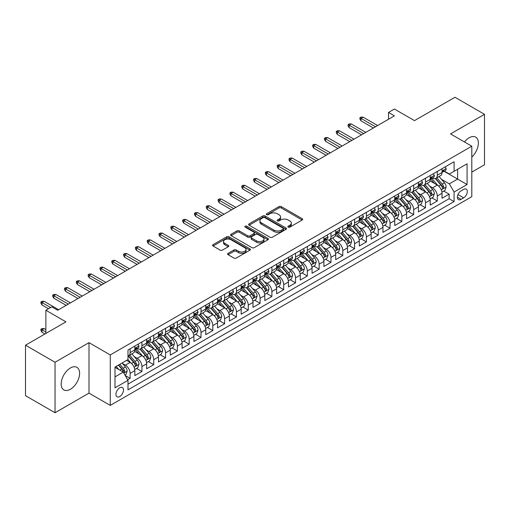 <?xml version="1.0" encoding="UTF-8"?>
<svg xmlns="http://www.w3.org/2000/svg" width="510" height="510" viewBox="0 0 510 510"><rect width="100%" height="100%" fill="white"/><g stroke="black" fill="none" stroke-linecap="round" stroke-linejoin="round"><path stroke-width="0.76" d="M288.233 227.122A1.147 0.663 0 0 0 289.858 227.122L302.175 220.008A1.638 0.95 0 0 0 302.659 219.338A1.638 0.95 0 0 0 302.175 218.669L281.303 206.614A1.638 0.95 0 0 0 278.983 206.614L266.66 213.728A1.147 0.663 0 0 0 266.328 214.2A1.147 0.663 0 0 0 266.66 214.665A1.147 0.663 0 0 0 268.285 214.665L269.879 213.747A5.247 3.028 0 0 1 277.3 213.747L279.04 214.748A5.247 3.028 0 0 1 280.577 216.897A5.247 3.028 0 0 1 279.04 219.039L277.446 219.957A1.147 0.663 0 0 0 277.108 220.428A1.147 0.663 0 0 0 277.446 220.894A1.147 0.663 0 0 0 279.072 220.894L280.666 219.976A5.247 3.028 0 0 1 288.086 219.976L289.827 220.977A5.247 3.028 0 0 1 291.363 223.119A5.247 3.028 0 0 1 289.827 225.261L288.233 226.185A1.147 0.663 0 0 0 287.895 226.65A1.147 0.663 0 0 0 288.233 227.122L288.233 226.185M70.393 389.277A13.03 7.522 120 0 0 78.91 377.789A13.03 7.522 120 0 0 76.914 367.347A13.03 7.522 120 0 0 70.393 367.99A13.03 7.522 120 0 0 61.882 379.478A13.03 7.522 120 0 0 63.877 389.92A13.03 7.522 120 0 0 70.393 389.277M471.801 157.074A13.03 7.522 120 0 0 475.658 137.133A13.03 7.522 120 0 0 469.143 137.776A13.03 7.522 120 0 0 464.457 141.965M119.722 396.538A5.349 3.085 120 0 0 123.216 391.827A5.349 3.085 120 0 0 122.394 387.543A5.349 3.085 120 0 0 119.722 387.81A5.349 3.085 120 0 0 116.229 392.522A5.349 3.085 120 0 0 117.051 396.805A5.349 3.085 120 0 0 119.722 396.538M228.072 253.349A1.638 0.95 0 0 0 227.594 254.018A1.638 0.95 0 0 0 228.072 254.688L233.931 258.073A1.638 0.95 0 0 0 236.251 258.073L249.932 250.168A1.638 0.95 0 0 0 250.416 249.498A1.638 0.95 0 0 0 249.932 248.829L229.06 236.78A1.638 0.95 0 0 0 226.74 236.78L213.052 244.679A1.638 0.95 0 0 0 212.574 245.348A1.638 0.95 0 0 0 213.052 246.018L220.129 250.104A1.638 0.95 0 0 0 222.449 250.104L228.308 246.719A1.638 0.95 0 0 0 228.786 246.049A1.638 0.95 0 0 0 228.308 245.38L224.795 243.359A4.386 2.531 0 0 1 223.514 241.568A4.386 2.531 0 0 1 226.223 239.228A4.386 2.531 0 0 1 231.004 239.776L244.743 247.707A4.386 2.531 0 0 1 246.03 249.498A4.386 2.531 0 0 1 243.321 251.838A4.386 2.531 0 0 1 238.54 251.29L236.251 249.97A1.638 0.95 0 0 0 233.931 249.97L228.072 253.349L228.072 254.688M471.801 172.125L484.5 164.794L484.5 114.316L454.965 97.263L414.496 120.621L394.415 109.025L388.505 112.436L394.415 115.846L57.694 310.252L51.79 306.841L45.881 310.252L45.881 333.444M55.035 362.259L55.035 412.737L89.001 393.127L89.001 342.65L55.035 362.259L25.5 345.206L65.962 321.848L45.881 310.252M89.001 342.65L110.268 354.928L471.801 146.204L471.801 196.681L110.268 405.405L110.268 354.928M484.5 114.316L450.534 133.926L471.801 146.204M269.994 237.246A1.638 0.95 0 0 0 272.315 237.246L286.002 229.347A1.638 0.95 0 0 0 286.48 228.678A1.638 0.95 0 0 0 286.002 228.008L265.123 215.959A1.638 0.95 0 0 0 262.809 215.959L249.122 223.858A1.638 0.95 0 0 0 248.644 224.527A1.638 0.95 0 0 0 249.122 225.197L269.994 237.246M245.578 227.371A1.147 0.663 0 0 1 246.744 227.53L246.744 226.166L267.967 238.419A1.638 0.95 0 0 1 268.445 239.088A1.638 0.95 0 0 1 267.967 239.757L254.28 247.656A1.638 0.95 0 0 1 251.965 247.656L231.087 235.607L231.087 234.268A1.638 0.95 0 0 0 230.609 234.938A1.638 0.95 0 0 0 231.087 235.607M231.087 234.268L236.946 230.89A1.638 0.95 0 0 1 239.266 230.89L247.732 235.773A1.638 0.95 0 0 0 250.047 235.773L253.935 233.529A1.638 0.95 0 0 0 254.413 232.86A1.638 0.95 0 0 0 253.935 232.19L245.119 227.103A1.147 0.663 0 0 1 244.787 226.638A1.147 0.663 0 0 1 245.495 226.026A1.147 0.663 0 0 1 246.744 226.166M55.035 412.737L25.5 395.683L25.5 345.206M127.666 379.74L130.12 378.324L125.218 375.494M122.425 363.451L125.39 365.16A6.681 3.857 60 0 1 130.12 373.345L134.844 370.617L134.844 375.596L141.933 371.503L136.559 368.398M134.238 356.63L137.209 358.339A6.681 3.857 60 0 1 141.933 366.524L146.657 363.796L146.657 368.775L153.746 364.682L148.372 361.584M146.058 349.809L149.022 351.517A6.681 3.857 60 0 1 153.746 359.703L158.476 356.974L158.476 361.953L165.565 357.861L160.185 354.762M157.87 342.988L160.835 344.696A6.681 3.857 60 0 1 165.565 352.882L170.289 350.153L170.289 355.132L177.378 351.039L172.004 347.941M169.683 336.166L172.654 337.875A6.681 3.857 60 0 1 177.378 346.06L182.102 343.332L182.102 348.311L189.191 344.218L183.817 341.12M181.503 329.345L184.467 331.054A6.681 3.857 60 0 1 189.191 339.239L193.921 336.511L193.921 341.49L201.01 337.397L195.63 334.299M193.315 322.524L196.28 324.233A6.681 3.857 60 0 1 201.01 332.418L205.734 329.689L205.734 334.668L212.823 330.576L207.449 327.477M205.128 315.703L208.093 317.411A6.681 3.857 60 0 1 212.823 325.597L217.547 322.868L217.547 327.847L224.636 323.754L219.262 320.656M216.941 308.881L219.912 310.59A6.681 3.857 60 0 1 224.636 318.775L229.36 316.047L229.36 321.026L236.449 316.933L231.075 313.835M228.76 302.06L231.725 303.769A6.681 3.857 60 0 1 236.449 311.954L241.179 309.226L241.179 314.205L248.268 310.112L242.887 307.014M240.573 295.239L243.538 296.947A6.681 3.857 60 0 1 248.268 305.133L252.992 302.404L252.992 307.39L260.081 303.297L254.707 300.192M252.386 288.418L255.357 290.126A6.681 3.857 60 0 1 260.081 298.312L264.805 295.583L264.805 300.568L271.894 296.476L266.52 293.371M264.205 281.596L267.17 283.305A6.681 3.857 60 0 1 271.894 291.49L276.624 288.762L276.624 293.747L283.707 289.654L278.332 286.55M276.018 274.775L278.983 276.484A6.681 3.857 60 0 1 283.707 284.669L288.437 281.941L288.437 286.926L295.526 282.833L290.152 279.729M287.831 267.954L290.796 269.662A6.681 3.857 60 0 1 295.526 277.848L300.25 275.119L300.25 280.105L307.339 276.012L301.965 272.907M299.644 261.133L302.615 262.841A6.681 3.857 60 0 1 307.339 271.027L312.063 268.298L312.063 273.284L319.152 269.191L313.777 266.086M311.463 254.311L314.428 256.026A6.681 3.857 60 0 1 319.152 264.205L323.882 261.483L323.882 266.462L330.971 262.369L325.59 259.265M323.276 247.49L326.241 249.205A6.681 3.857 60 0 1 330.971 257.391L335.695 254.662L335.695 259.641L342.784 255.548L337.41 252.444M335.089 240.669L338.06 242.384A6.681 3.857 60 0 1 342.784 250.569L347.508 247.841L347.508 252.82L354.597 248.727L349.222 245.622M346.908 233.848L349.873 235.563A6.681 3.857 60 0 1 354.597 243.748L359.32 241.02L359.32 245.998L366.409 241.906L361.035 238.801M358.721 227.026L361.686 228.741A6.681 3.857 60 0 1 366.409 236.927L371.14 234.198L371.14 239.177L378.229 235.084L372.848 231.98M370.534 220.205L373.498 221.92A6.681 3.857 60 0 1 378.229 230.106L382.953 227.377L382.953 232.356L390.042 228.263L384.667 225.159M382.347 213.384L385.318 215.099A6.681 3.857 60 0 1 390.042 223.284L394.765 220.556L394.765 225.535L401.854 221.442L396.48 218.337M394.166 206.563L397.131 208.278A6.681 3.857 60 0 1 401.854 216.463L406.585 213.735L406.585 218.713L413.674 214.621L408.293 211.516M405.979 199.741L408.943 201.456A6.681 3.857 60 0 1 413.674 209.642L418.398 206.913L418.398 211.892L425.487 207.799L420.112 204.695M417.792 192.92L420.763 194.635A6.681 3.857 60 0 1 425.487 202.821L430.21 200.092L430.21 205.071L437.299 200.978L437.299 195.999A6.681 3.857 -120 0 0 432.576 187.814L429.611 186.099M431.925 197.874L437.299 200.978M134.844 370.617A6.681 3.857 -120 0 0 130.12 362.431L126.576 360.385M146.657 363.796A6.681 3.857 -120 0 0 141.933 355.61L134.627 351.396M158.476 356.974A6.681 3.857 -120 0 0 153.746 348.789L146.44 344.575M170.289 350.153A6.681 3.857 -120 0 0 165.565 341.968L158.259 337.754M182.102 343.332A6.681 3.857 -120 0 0 177.378 335.147L170.072 330.933M193.921 336.511A6.681 3.857 -120 0 0 189.191 328.325L181.885 324.111M205.734 329.689A6.681 3.857 -120 0 0 201.01 321.504L193.698 317.29M217.547 322.868A6.681 3.857 -120 0 0 212.823 314.683L205.517 310.469M229.36 316.047A6.681 3.857 -120 0 0 224.636 307.861L217.33 303.648M241.179 309.226A6.681 3.857 -120 0 0 236.449 301.04L229.143 296.826M252.992 302.404A6.681 3.857 -120 0 0 248.268 294.219L240.962 290.005M264.805 295.583A6.681 3.857 -120 0 0 260.081 287.398L252.775 283.184M276.624 288.762A6.681 3.857 -120 0 0 271.894 280.577L264.588 276.363M288.437 281.941A6.681 3.857 -120 0 0 283.707 273.755L276.401 269.541M300.25 275.119A6.681 3.857 -120 0 0 295.526 266.934L288.22 262.72M312.063 268.298A6.681 3.857 -120 0 0 307.339 260.113L300.033 255.899M323.882 261.483A6.681 3.857 -120 0 0 319.152 253.298L311.846 249.078M335.695 254.662A6.681 3.857 -120 0 0 330.971 246.477L323.659 242.256M347.508 247.841A6.681 3.857 -120 0 0 342.784 239.655L335.478 235.435M359.32 241.02A6.681 3.857 -120 0 0 354.597 232.834L347.291 228.614M371.14 234.198A6.681 3.857 -120 0 0 366.409 226.013L359.104 221.793M382.953 227.377A6.681 3.857 -120 0 0 378.229 219.192L370.923 214.971M394.765 220.556A6.681 3.857 -120 0 0 390.042 212.37L382.736 208.15M406.585 213.735A6.681 3.857 -120 0 0 401.854 205.549L394.549 201.329M418.398 206.913A6.681 3.857 -120 0 0 413.674 198.728L406.362 194.508M430.21 200.092A6.681 3.857 -120 0 0 425.487 191.907L418.181 187.686M463.647 189.382L461.046 190.88A5.176 2.99 120 0 0 457.661 195.445A5.176 2.99 120 0 0 458.458 199.595A5.176 2.99 120 0 0 461.046 199.34L463.647 197.842A5.176 2.99 120 0 0 467.032 193.277A5.176 2.99 120 0 0 466.236 189.127A5.176 2.99 120 0 0 463.647 189.382M114.999 376.896L123.267 372.121L127.991 380.307L127.991 389.857L454.078 201.59L454.078 192.04L449.348 183.855L441.424 179.278M127.991 380.307L114.999 387.81L114.999 367.072L127.991 359.569L127.991 350.019L454.078 161.753L454.078 171.303L467.071 163.799L467.071 184.537L454.078 192.04M137.145 348.483L137.209 348.515A6.681 3.857 60 0 0 140.55 348.846L145.273 346.118A6.681 3.857 -120 0 0 146.657 343.058L146.657 339.239M148.958 341.662L149.022 341.694A6.681 3.857 60 0 0 152.362 342.025L157.093 339.297A6.681 3.857 -120 0 0 158.476 336.237L158.476 332.418M160.777 334.84L160.835 334.872A6.681 3.857 60 0 0 164.182 335.204L168.906 332.475A6.681 3.857 -120 0 0 170.289 329.415L170.289 325.597M172.59 328.019L172.654 328.058A6.681 3.857 60 0 0 175.995 328.383L180.719 325.654A6.681 3.857 -120 0 0 182.102 322.601L182.102 318.775M184.403 321.198L184.467 321.236A6.681 3.857 60 0 0 187.808 321.561L192.531 318.833A6.681 3.857 -120 0 0 193.921 315.779L193.921 311.954M196.216 314.377L196.28 314.415A6.681 3.857 60 0 0 199.62 314.74L204.351 312.012A6.681 3.857 -120 0 0 205.734 308.958L205.734 305.133M208.035 307.555L208.093 307.594A6.681 3.857 60 0 0 211.44 307.919L216.163 305.19A6.681 3.857 -120 0 0 217.547 302.137L217.547 298.312M219.848 300.734L219.912 300.772A6.681 3.857 60 0 0 223.252 301.098L227.976 298.375A6.681 3.857 -120 0 0 229.36 295.315L229.36 291.49M231.661 293.913L231.725 293.951A6.681 3.857 60 0 0 235.065 294.283L239.796 291.554A6.681 3.857 -120 0 0 241.179 288.494L241.179 284.669M243.48 287.092L243.538 287.13A6.681 3.857 60 0 0 246.885 287.462L251.608 284.733A6.681 3.857 -120 0 0 252.992 281.673L252.992 277.848M255.293 280.27L255.357 280.309A6.681 3.857 60 0 0 258.697 280.64L263.421 277.912A6.681 3.857 -120 0 0 264.805 274.852L264.805 271.027M267.106 273.449L267.17 273.487A6.681 3.857 60 0 0 270.51 273.819L275.234 271.09A6.681 3.857 -120 0 0 276.624 268.03L276.624 264.205M278.919 266.628L278.983 266.666A6.681 3.857 60 0 0 282.323 266.998L287.053 264.269A6.681 3.857 -120 0 0 288.437 261.209L288.437 257.384M290.738 259.807L290.796 259.845A6.681 3.857 60 0 0 294.142 260.176L298.866 257.448A6.681 3.857 -120 0 0 300.25 254.388L300.25 250.563M302.551 252.985L302.615 253.024A6.681 3.857 60 0 0 305.955 253.355L310.679 250.627A6.681 3.857 -120 0 0 312.063 247.567L312.063 243.742M314.364 246.164L314.428 246.202A6.681 3.857 60 0 0 317.768 246.534L322.498 243.805A6.681 3.857 -120 0 0 323.882 240.745L323.882 236.927M326.183 239.343L326.241 239.381A6.681 3.857 60 0 0 329.581 239.713L334.311 236.984A6.681 3.857 -120 0 0 335.695 233.924L335.695 230.106M337.996 232.522L338.06 232.56A6.681 3.857 60 0 0 341.4 232.891L346.124 230.163A6.681 3.857 -120 0 0 347.508 227.103L347.508 223.284M349.809 225.701L349.873 225.739A6.681 3.857 60 0 0 353.213 226.07L357.937 223.342A6.681 3.857 -120 0 0 359.32 220.282L359.32 216.463M361.622 218.879L361.686 218.917A6.681 3.857 60 0 0 365.026 219.249L369.756 216.52A6.681 3.857 -120 0 0 371.14 213.46L371.14 209.642M373.441 212.058L373.498 212.096A6.681 3.857 60 0 0 376.845 212.428L381.569 209.699A6.681 3.857 -120 0 0 382.953 206.639L382.953 202.821M385.254 205.237L385.318 205.275A6.681 3.857 60 0 0 388.658 205.606L393.382 202.878A6.681 3.857 -120 0 0 394.765 199.818L394.765 195.999M397.067 198.415L397.131 198.454A6.681 3.857 60 0 0 400.471 198.785L405.195 196.057A6.681 3.857 -120 0 0 406.585 192.997L406.585 189.178M408.886 191.594L408.943 191.632A6.681 3.857 60 0 0 412.284 191.964L417.014 189.235A6.681 3.857 -120 0 0 418.398 186.175L418.398 182.357M420.699 184.773L420.763 184.811A6.681 3.857 60 0 0 424.103 185.143L428.827 182.414A6.681 3.857 -120 0 0 430.21 179.354L430.21 175.536M127.991 384.126L449.112 198.728L449.112 194.157L442.023 198.25L442.023 193.271A6.681 3.857 -120 0 0 437.299 185.085L429.994 180.865M432.512 177.952L432.576 177.99A6.681 3.857 -120 0 0 435.916 178.322A6.681 3.857 -120 0 0 437.299 175.261L437.299 171.443M435.916 178.322L440.64 175.593A6.681 3.857 -120 0 0 442.023 172.533L442.023 168.714M130.12 348.789L130.12 352.608A6.681 3.857 60 0 1 128.737 355.668A6.681 3.857 60 0 1 127.991 355.942M128.737 355.668L133.461 352.939A6.681 3.857 -120 0 0 134.844 349.879L134.844 346.06M141.933 341.968L141.933 345.786A6.681 3.857 60 0 1 140.55 348.846M153.746 335.147L153.746 338.965A6.681 3.857 60 0 1 152.362 342.025M165.565 328.325L165.565 332.144A6.681 3.857 60 0 1 164.182 335.204M177.378 321.504L177.378 325.323A6.681 3.857 60 0 1 175.995 328.383M189.191 314.683L189.191 318.508A6.681 3.857 60 0 1 187.808 321.561M201.01 307.861L201.01 311.686A6.681 3.857 60 0 1 199.62 314.74M212.823 301.04L212.823 304.865A6.681 3.857 60 0 1 211.44 307.919M224.636 294.219L224.636 298.044A6.681 3.857 60 0 1 223.252 301.098M236.449 287.398L236.449 291.223A6.681 3.857 60 0 1 235.065 294.283M248.268 280.577L248.268 284.401A6.681 3.857 60 0 1 246.885 287.462M260.081 273.755L260.081 277.58A6.681 3.857 60 0 1 258.697 280.64M271.894 266.934L271.894 270.759A6.681 3.857 60 0 1 270.51 273.819M283.707 260.113L283.707 263.938A6.681 3.857 60 0 1 282.323 266.998M295.526 253.291L295.526 257.116A6.681 3.857 60 0 1 294.142 260.176M307.339 246.47L307.339 250.295A6.681 3.857 60 0 1 305.955 253.355M319.152 239.649L319.152 243.474A6.681 3.857 60 0 1 317.768 246.534M330.971 232.834L330.971 236.653A6.681 3.857 60 0 1 329.581 239.713M342.784 226.013L342.784 229.831A6.681 3.857 60 0 1 341.4 232.891M354.597 219.192L354.597 223.01A6.681 3.857 60 0 1 353.213 226.07M366.409 212.37L366.409 216.189A6.681 3.857 60 0 1 365.026 219.249M378.229 205.549L378.229 209.368A6.681 3.857 60 0 1 376.845 212.428M390.042 198.728L390.042 202.547A6.681 3.857 60 0 1 388.658 205.606M401.854 191.907L401.854 195.725A6.681 3.857 60 0 1 400.471 198.785M413.674 185.085L413.674 188.904A6.681 3.857 60 0 1 412.284 191.964M425.487 178.264L425.487 182.083A6.681 3.857 60 0 1 424.103 185.143M425.487 202.821L425.487 207.799M413.674 209.642L413.674 214.621M401.854 216.463L401.854 221.442M390.042 223.284L390.042 228.263M378.229 230.106L378.229 235.084M366.409 236.927L366.409 241.906M354.597 243.748L354.597 248.727M342.784 250.569L342.784 255.548M330.971 257.391L330.971 262.369M319.152 264.205L319.152 269.191M307.339 271.027L307.339 276.012M295.526 277.848L295.526 282.833M283.707 284.669L283.707 289.654M271.894 291.49L271.894 296.476M260.081 298.312L260.081 303.297M248.268 305.133L248.268 310.112M236.449 311.954L236.449 316.933M224.636 318.775L224.636 323.754M212.823 325.597L212.823 330.576M201.01 332.418L201.01 337.397M189.191 339.239L189.191 344.218M177.378 346.06L177.378 351.039M165.565 352.882L165.565 357.861M153.746 359.703L153.746 364.682M141.933 366.524L141.933 371.503M130.12 373.345L130.12 378.324M123.267 372.121L114.999 367.347M449.348 183.855L457.623 179.08L457.623 169.256L467.071 163.799M444.089 171.271L467.071 184.537M444.325 171.13L449.348 174.031L454.078 171.303M89.001 393.127L110.268 405.405M388.505 112.436L388.505 119.257M443.738 191.052L449.112 194.157M449.112 198.728L454.078 201.59M288.692 227.281L289.827 226.625A5.247 3.028 0 0 0 291.363 224.483L291.363 223.119M280.577 216.897L280.577 218.261A5.247 3.028 0 0 1 279.04 220.403L277.905 221.053M302.156 220.02L281.303 207.978A1.638 0.95 0 0 0 278.983 207.978L267.119 214.831M285.976 229.36L265.123 217.324A1.638 0.95 0 0 0 262.809 217.324L249.141 225.21L249.122 223.858M283.101 229.149A1.147 0.663 0 0 0 283.439 228.678A1.147 0.663 0 0 0 283.101 228.206L264.779 217.63A1.147 0.663 0 0 0 263.154 217.63L261.471 218.599A5.247 3.028 0 0 0 259.934 220.741A5.247 3.028 0 0 0 261.471 222.889L273.998 230.118A5.247 3.028 0 0 0 281.418 230.118L283.101 229.149L283.101 230.514A1.147 0.663 0 0 0 283.439 230.042L283.439 228.678M259.934 220.741L259.934 222.105A5.247 3.028 0 0 0 261.471 224.253L261.471 222.889M283.101 230.514L281.418 231.483A5.247 3.028 0 0 1 273.998 231.483L261.471 224.253M231.113 235.62L236.946 232.254L236.946 230.89M254.413 232.86L254.413 234.224A1.638 0.95 0 0 1 253.935 234.893L250.047 237.137A1.638 0.95 0 0 1 247.732 237.137L239.266 232.254A1.638 0.95 0 0 0 236.946 232.254M246.744 227.53L267.948 239.77M256.517 240.847A4.386 2.531 0 0 0 261.298 241.396A4.386 2.531 0 0 0 264.001 239.056A4.386 2.531 0 0 0 262.72 237.265L257.875 234.466A1.638 0.95 0 0 0 255.561 234.466L251.672 236.71A1.638 0.95 0 0 0 251.194 237.379A1.638 0.95 0 0 0 251.672 238.049L256.517 240.847L256.517 242.212A4.386 2.531 0 0 0 261.298 242.76A4.386 2.531 0 0 0 264.001 240.42L264.001 239.056M251.194 237.379L251.194 238.744A1.638 0.95 0 0 0 251.672 239.413L251.672 238.049M256.517 242.212L251.672 239.413M246.03 249.498L246.03 250.863A4.386 2.531 0 0 1 243.321 253.202A4.386 2.531 0 0 1 238.54 252.654L236.251 251.334A1.638 0.95 0 0 0 233.931 251.334L228.097 254.7M223.514 241.568L223.514 242.932A4.386 2.531 0 0 0 224.795 244.723L224.795 243.359M228.282 246.732L224.795 244.723M249.913 250.18L229.06 238.144A1.638 0.95 0 0 0 226.74 238.144L213.078 246.03M441.928 192.098L444.981 190.338L446.161 186.928A4.431 2.556 -120 0 0 444.439 182.765L439.04 176.517M437.956 185.512L431.785 178.373M434.443 183.434L430.867 179.29A10.608 6.126 -120 0 0 430.536 178.921M435.317 178.557L440.774 184.881A4.431 2.556 60 0 1 442.355 187.935C443.018 188.821 443.49 188.547 443.77 187.113A4.431 2.556 -120 0 0 442.189 184.065L436.796 177.811M435.636 178.455L441.501 185.251A2.257 1.3 60 0 1 442.068 186.131L443.77 187.113M442.355 187.935L442.674 188.458M445.16 166.904L446.161 168.644A4.431 2.556 60 0 1 445.243 170.601L442.999 171.902A4.431 2.556 -120 0 0 443.77 170.882L443.674 170.487M442.176 172.106L442.189 172.106A4.431 2.556 -120 0 0 442.999 171.902M443.196 170.55L443.77 170.882C443.49 170.212 443.018 170.487 442.355 171.698A4.431 2.556 60 0 1 442.023 172.329M375.507 126.76L360.978 118.371L360.978 120.825L359.913 119.123L359.913 117.759L360.978 118.371L363.107 117.147L377.636 125.536M360.978 120.825L373.384 127.991M359.913 117.759L361.093 117.077L363.107 117.147M430.115 198.919L433.162 197.16L434.348 193.749A4.431 2.556 -120 0 0 432.62 189.586L427.227 183.339M426.143 192.334L419.972 185.194M422.631 190.255L419.048 186.112A10.608 6.126 -120 0 0 418.723 185.742M423.498 185.379L428.961 191.703A4.431 2.556 60 0 1 430.536 194.756C431.205 195.642 431.677 195.368 431.957 193.934A4.431 2.556 -120 0 0 430.376 190.887L424.977 184.633M423.823 185.277L429.688 192.072A2.257 1.3 60 0 1 430.255 192.952L431.957 193.934M430.536 194.756L430.861 195.279M418.296 205.74L421.349 203.981L422.529 200.57A4.431 2.556 -120 0 0 420.807 196.407L415.408 190.16M414.33 199.155L408.159 192.015M410.818 197.077L407.235 192.933A10.608 6.126 -120 0 0 406.91 192.563M411.685 192.2L417.142 198.524A4.431 2.556 60 0 1 418.723 201.577C419.386 202.464 419.864 202.19 420.138 200.755A4.431 2.556 -120 0 0 418.563 197.708L413.164 191.454M412.003 192.098L417.875 198.894A2.257 1.3 60 0 1 418.442 199.773L420.138 200.755M418.723 201.577L419.048 202.1M406.483 212.562L409.536 210.802L410.716 207.385A4.431 2.556 -120 0 0 408.994 203.229L403.595 196.981M402.511 205.976L396.346 198.836M399.005 203.898L395.422 199.754A10.608 6.126 -120 0 0 395.091 199.384M399.872 199.021L405.329 205.345A4.431 2.556 60 0 1 406.91 208.399C407.573 209.285 408.045 209.011 408.325 207.576A4.431 2.556 -120 0 0 406.75 204.529L401.351 198.275M400.191 198.919L406.056 205.715A2.257 1.3 60 0 1 406.629 206.595L408.325 207.576M406.91 208.399L407.229 208.922M394.67 219.383L397.723 217.623L398.903 214.206A4.431 2.556 -120 0 0 397.175 210.05L391.782 203.802M390.698 212.797L384.527 205.657M387.186 210.719L383.609 206.576A10.608 6.126 -120 0 0 383.278 206.206M388.053 205.842L393.516 212.166A4.431 2.556 60 0 1 395.097 215.214C395.76 216.106 396.232 215.832 396.512 214.398A4.431 2.556 -120 0 0 394.931 211.35L389.538 205.096M388.378 205.74L394.243 212.536A2.257 1.3 60 0 1 394.81 213.416L396.512 214.398M395.097 215.214L395.416 215.743M433.341 173.725L434.348 175.465A4.431 2.556 60 0 1 433.43 177.423L431.186 178.723A4.431 2.556 -120 0 0 431.957 177.703L431.862 177.308M430.357 178.927L430.376 178.927A4.431 2.556 -120 0 0 431.186 178.723M431.383 177.372L431.957 177.703C431.677 177.034 431.205 177.308 430.536 178.519A4.431 2.556 60 0 1 430.21 179.15M363.694 133.582L349.165 125.192L349.165 127.647L348.1 125.944L348.1 124.58L349.165 125.192L351.288 123.968L365.823 132.358M349.165 127.647L361.571 134.812M348.1 124.58L349.28 123.898L351.288 123.968M421.528 180.546L422.529 182.287A4.431 2.556 60 0 1 421.617 184.244L419.373 185.544A4.431 2.556 -120 0 0 420.138 184.524L420.049 184.129M418.544 185.748L418.563 185.748A4.431 2.556 -120 0 0 419.373 185.544M419.571 184.193L420.138 184.524C419.864 183.855 419.392 184.129 418.723 185.34A4.431 2.556 60 0 1 418.398 185.971M351.881 140.403L337.346 132.013L337.346 134.468L336.288 132.766L336.288 131.401L337.346 132.013L339.475 130.789L354.004 139.179M337.346 134.468L349.752 141.633M336.288 131.401L337.467 130.719L339.475 130.789M409.715 187.368L410.716 189.108A4.431 2.556 60 0 1 409.798 191.065L407.554 192.359A4.431 2.556 -120 0 0 408.325 191.346L408.236 190.95M406.731 192.57L406.75 192.57A4.431 2.556 -120 0 0 407.554 192.359M407.758 191.014L408.325 191.346C408.051 190.676 407.573 190.95 406.91 192.162A4.431 2.556 60 0 1 406.585 192.793M340.068 147.224L325.533 138.835L325.533 141.289L324.468 139.587L324.468 138.223L325.533 138.835L327.662 137.611L342.191 146M325.533 141.289L337.939 148.455M324.468 138.223L325.654 137.541L327.662 137.611M397.896 194.189L398.903 195.929A4.431 2.556 60 0 1 397.985 197.886L395.741 199.18A4.431 2.556 -120 0 0 396.512 198.16L396.417 197.772M394.918 199.391L394.931 199.391A4.431 2.556 -120 0 0 395.741 199.18M395.938 197.835L396.512 198.16C396.232 197.498 395.76 197.772 395.097 198.983A4.431 2.556 60 0 1 394.765 199.614M328.249 154.045L313.72 145.656L313.72 148.11L312.655 146.408L312.655 145.044L313.72 145.656L315.843 144.432L330.378 152.821M313.72 148.11L326.126 155.276M312.655 145.044L313.835 144.362L315.843 144.432M382.851 226.204L385.904 224.445L387.09 221.028A4.431 2.556 -120 0 0 385.362 216.871L379.963 210.624M378.885 219.619L372.714 212.479M375.373 217.54L371.79 213.397A10.608 6.126 -120 0 0 371.465 213.027M376.24 212.664L381.703 218.988A4.431 2.556 60 0 1 383.278 222.035C383.947 222.927 384.419 222.653 384.699 221.219A4.431 2.556 -120 0 0 383.118 218.172L377.719 211.918M376.565 212.562L382.43 219.357A2.257 1.3 60 0 1 382.997 220.237L384.699 221.219M383.278 222.035L383.603 222.564M386.083 201.01L387.09 202.75A4.431 2.556 60 0 1 386.172 204.708L383.928 206.002A4.431 2.556 -120 0 0 384.699 204.982L384.604 204.593M383.099 206.212L383.118 206.212A4.431 2.556 -120 0 0 383.928 206.002M384.126 204.657L384.699 204.982C384.419 204.319 383.947 204.593 383.278 205.804A4.431 2.556 60 0 1 382.953 206.435M316.436 160.867L301.907 152.477L301.907 154.932L300.843 153.23L300.843 151.865L301.907 152.477L304.03 151.253L318.565 159.643M301.907 154.932L314.307 162.097M300.843 151.865L302.022 151.183L304.03 151.253M371.038 233.025L374.091 231.259L375.271 227.849A4.431 2.556 -120 0 0 373.55 223.692L368.15 217.445M367.066 226.44L360.901 219.3M363.56 224.362L359.977 220.218A10.608 6.126 -120 0 0 359.646 219.848M364.427 219.485L369.884 225.809A4.431 2.556 60 0 1 371.465 228.856C372.128 229.749 372.6 229.474 372.88 228.04A4.431 2.556 -120 0 0 371.305 224.993L365.906 218.739M364.746 219.383L370.617 226.179A2.257 1.3 60 0 1 371.184 227.058L372.88 228.04M371.465 228.856L371.79 229.385M374.27 207.831L375.271 209.572A4.431 2.556 60 0 1 374.359 211.529L372.109 212.823A4.431 2.556 -120 0 0 372.88 211.803L372.791 211.414M371.286 213.033L371.305 213.033A4.431 2.556 -120 0 0 372.109 212.823M372.313 211.478L372.88 211.803C372.606 211.14 372.134 211.414 371.465 212.625A4.431 2.556 60 0 1 371.14 213.256M304.623 167.688L290.088 159.298L290.088 161.753L289.023 160.051L289.023 158.686L290.088 159.298L292.217 158.075L306.746 166.464M290.088 161.753L302.494 168.918M289.023 158.686L290.209 158.004L292.217 158.075M359.225 239.847L362.278 238.081L363.458 234.67A4.431 2.556 -120 0 0 361.737 230.514L356.337 224.266M355.253 233.261L349.082 226.121M351.741 231.183L348.164 227.039A10.608 6.126 -120 0 0 347.833 226.669M352.614 226.306L358.071 232.63A4.431 2.556 60 0 1 359.652 235.677C360.315 236.57 360.787 236.296 361.067 234.861A4.431 2.556 -120 0 0 359.486 231.814L354.093 225.56M352.933 226.204L358.798 233A2.257 1.3 60 0 1 359.365 233.88L361.067 234.861M359.652 235.677L359.971 236.206M362.457 214.653L363.458 216.393A4.431 2.556 60 0 1 362.54 218.35L360.296 219.644A4.431 2.556 -120 0 0 361.067 218.624L360.972 218.235M359.473 219.855L359.486 219.855A4.431 2.556 -120 0 0 360.296 219.644M360.493 218.299L361.067 218.624C360.787 217.961 360.315 218.235 359.652 219.447A4.431 2.556 60 0 1 359.32 220.078M292.804 174.509L278.275 166.12L278.275 168.574L277.21 166.872L277.21 165.508L278.275 166.12L280.404 164.889L294.933 173.285M278.275 168.574L290.681 175.74M277.21 165.508L278.39 164.826L280.404 164.889M347.412 246.668L350.466 244.902L351.645 241.491A4.431 2.556 -120 0 0 349.917 237.335L344.524 231.087M343.44 240.083L337.269 232.942M339.928 238.004L336.345 233.86A10.608 6.126 -120 0 0 336.02 233.491M340.795 233.127L346.258 239.451A4.431 2.556 60 0 1 347.833 242.499C348.502 243.391 348.974 243.117 349.254 241.683A4.431 2.556 -120 0 0 347.673 238.635L342.274 232.381M341.12 233.025L346.985 239.821A2.257 1.3 60 0 1 347.552 240.701L349.254 241.683M347.833 242.499L348.158 243.028M350.638 221.474L351.645 223.214A4.431 2.556 60 0 1 350.727 225.171L348.483 226.465A4.431 2.556 -120 0 0 349.254 225.445L349.159 225.057M347.654 226.676L347.673 226.676A4.431 2.556 -120 0 0 348.483 226.465M348.681 225.12L349.254 225.445C348.974 224.782 348.502 225.057 347.833 226.268A4.431 2.556 60 0 1 347.508 226.899M280.991 181.33L266.462 172.941L266.462 175.395L265.398 173.693L265.398 172.329L266.462 172.941L268.585 171.711L283.12 180.106M266.462 175.395L278.868 182.561M265.398 172.329L266.577 171.647L268.585 171.711M335.593 253.489L338.646 251.723L339.826 248.313A4.431 2.556 -120 0 0 338.104 244.156L332.705 237.909M331.627 246.904L325.456 239.764M328.115 244.826L324.532 240.682A10.608 6.126 -120 0 0 324.207 240.312M328.982 239.949L334.445 246.273A4.431 2.556 60 0 1 336.02 249.32C336.689 250.212 337.161 249.938 337.442 248.504A4.431 2.556 -120 0 0 335.861 245.457L330.461 239.203M329.301 239.847L335.172 246.642A2.257 1.3 60 0 1 335.739 247.522L337.442 248.504M336.02 249.32L336.345 249.849M338.825 228.295L339.826 230.035A4.431 2.556 60 0 1 338.914 231.993L336.67 233.287A4.431 2.556 -120 0 0 337.442 232.267L337.346 231.878M335.841 233.497L335.861 233.497A4.431 2.556 -120 0 0 336.67 233.287M336.868 231.942L337.442 232.267C337.161 231.604 336.689 231.878 336.02 233.089A4.431 2.556 60 0 1 335.695 233.72M269.178 188.152L254.643 179.762L254.643 182.217L253.585 180.514L253.585 179.15L254.643 179.762L256.772 178.532L271.307 186.928M254.643 182.217L267.049 189.382M253.585 179.15L254.764 178.468L256.772 178.532M323.78 260.31L326.833 258.544L328.013 255.134A4.431 2.556 -120 0 0 326.292 250.977L320.892 244.73M319.808 253.725L313.644 246.585M316.302 251.647L312.719 247.503A10.608 6.126 -120 0 0 312.388 247.133M317.169 246.77L322.626 253.094A4.431 2.556 60 0 1 324.207 256.141C324.87 257.034 325.342 256.76 325.622 255.325A4.431 2.556 -120 0 0 324.048 252.278L318.648 246.024M317.488 246.668L323.353 253.464A2.257 1.3 60 0 1 323.926 254.343L325.622 255.325M324.207 256.141L324.526 256.67M327.012 235.116L328.013 236.857A4.431 2.556 60 0 1 327.095 238.814L324.851 240.108A4.431 2.556 -120 0 0 325.622 239.088L325.533 238.699M324.028 240.318L324.048 240.318A4.431 2.556 -120 0 0 324.851 240.108M325.055 238.763L325.622 239.088C325.348 238.425 324.87 238.699 324.207 239.91A4.431 2.556 60 0 1 323.882 240.541M257.365 194.973L242.83 186.583L242.83 189.038L241.766 187.336L241.766 185.971L242.83 186.583L244.959 185.353L259.488 193.749M242.83 189.038L255.236 196.203M241.766 185.971L242.951 185.289L244.959 185.353M311.967 267.132L315.021 265.366L316.2 261.955A4.431 2.556 -120 0 0 314.472 257.799L309.079 251.551M307.995 260.546L301.824 253.406M304.483 258.468L300.906 254.324A10.608 6.126 -120 0 0 300.575 253.954M305.35 253.591L310.813 259.915A4.431 2.556 60 0 1 312.394 262.962C313.057 263.855 313.529 263.581 313.809 262.146A4.431 2.556 -120 0 0 312.228 259.099L306.835 252.845M305.675 253.489L311.54 260.285A2.257 1.3 60 0 1 312.107 261.165L313.809 262.146M312.394 262.962L312.713 263.491M315.193 241.938L316.2 243.678A4.431 2.556 60 0 1 315.282 245.635L313.038 246.929A4.431 2.556 -120 0 0 313.809 245.909L313.714 245.52M312.216 247.14L312.228 247.14A4.431 2.556 -120 0 0 313.038 246.929M313.236 245.584L313.809 245.909C313.529 245.246 313.057 245.52 312.394 246.732A4.431 2.556 60 0 1 312.063 247.363M245.546 201.794L231.017 193.405L231.017 195.859L229.953 194.157L229.953 192.793L231.017 193.405L233.14 192.174L247.675 200.564M231.017 195.859L243.423 203.025M229.953 192.793L231.132 192.111L233.14 192.174M300.148 273.953L303.201 272.187L304.387 268.776A4.431 2.556 -120 0 0 302.659 264.62L297.26 258.372M296.183 267.367L290.012 260.227M292.67 265.289L289.087 261.145A10.608 6.126 -120 0 0 288.762 260.776M293.537 260.412L299 266.736A4.431 2.556 60 0 1 300.575 269.784C301.244 270.676 301.716 270.402 301.996 268.968A4.431 2.556 -120 0 0 300.416 265.92L295.016 259.666M293.862 260.31L299.727 267.106A2.257 1.3 60 0 1 300.294 267.986L301.996 268.968M300.575 269.784L300.9 270.313M303.38 248.759L304.387 250.499A4.431 2.556 60 0 1 303.469 252.456L301.225 253.75A4.431 2.556 -120 0 0 301.996 252.73L301.901 252.342M300.396 253.961L300.416 253.961A4.431 2.556 -120 0 0 301.225 253.75M301.423 252.405L301.996 252.73C301.716 252.067 301.244 252.342 300.575 253.553A4.431 2.556 60 0 1 300.25 254.184M233.733 208.615L219.204 200.226L219.204 202.68L218.14 200.978L218.14 199.614L219.204 200.226L221.327 198.996L235.862 207.385M219.204 202.68L231.604 209.846M218.14 199.614L219.319 198.932L221.327 198.996M291.567 255.58L292.568 257.32A4.431 2.556 60 0 1 291.656 259.278L289.406 260.572A4.431 2.556 -120 0 0 290.177 259.552L290.088 259.163M288.583 260.782L288.603 260.782A4.431 2.556 -120 0 0 289.406 260.572M289.61 259.227L290.177 259.552C289.903 258.889 289.431 259.163 288.762 260.374A4.431 2.556 60 0 1 288.437 261.005M221.92 215.437L207.385 207.047L207.385 209.502L206.32 207.799L206.32 206.435L207.385 207.047L209.514 205.817L224.043 214.206M207.385 209.502L219.791 216.667M206.32 206.435L207.506 205.753L209.514 205.817M279.754 262.401L280.755 264.142A4.431 2.556 60 0 1 279.837 266.099L277.593 267.393A4.431 2.556 -120 0 0 278.364 266.373L278.269 265.984M276.771 267.603L276.783 267.603A4.431 2.556 -120 0 0 277.593 267.393M277.791 266.048L278.364 266.373C278.084 265.71 277.612 265.978 276.949 267.195A4.431 2.556 60 0 1 276.624 267.827M210.107 222.258L195.572 213.868L195.572 216.323L194.508 214.621L194.508 213.256L195.572 213.868L197.701 212.638L212.23 221.028M195.572 216.323L207.978 223.488M194.508 213.256L195.693 212.574L197.701 212.638M288.335 280.774L291.388 279.008L292.568 275.598A4.431 2.556 -120 0 0 290.847 271.441L285.447 265.194M284.363 274.189L278.199 267.049M280.857 272.11L277.274 267.967A10.608 6.126 -120 0 0 276.943 267.597M281.724 267.234L287.181 273.558A4.431 2.556 60 0 1 288.762 276.605C289.425 277.497 289.903 277.223 290.177 275.789A4.431 2.556 -120 0 0 288.603 272.735L283.203 266.488M282.043 267.132L287.914 273.927A2.257 1.3 60 0 1 288.481 274.807L290.177 275.789M288.762 276.605L289.087 277.134M276.522 287.595L279.576 285.829L280.755 282.419A4.431 2.556 -120 0 0 279.034 278.262L273.634 272.015M272.55 281.01L266.379 273.87M269.038 278.932L265.461 274.788A10.608 6.126 -120 0 0 265.13 274.418M269.911 274.055L275.368 280.379A4.431 2.556 60 0 1 276.949 283.426C277.612 284.319 278.084 284.044 278.364 282.61A4.431 2.556 -120 0 0 276.783 279.556L271.39 273.309M270.23 273.953L276.095 280.749A2.257 1.3 60 0 1 276.662 281.628L278.364 282.61M276.949 283.426L277.268 283.955M264.709 294.417L267.763 292.651L268.942 289.24A4.431 2.556 -120 0 0 267.214 285.084L261.821 278.836M260.737 287.831L254.566 280.691M257.225 285.753L253.642 281.609A10.608 6.126 -120 0 0 253.317 281.24M258.092 280.876L263.555 287.2A4.431 2.556 60 0 1 265.13 290.247C265.799 291.14 266.271 290.866 266.551 289.431A4.431 2.556 -120 0 0 264.97 286.378L259.571 280.13M258.417 280.774L264.282 287.57A2.257 1.3 60 0 1 264.849 288.45L266.551 289.431M265.13 290.247L265.455 290.776M267.935 269.223L268.942 270.963A4.431 2.556 60 0 1 268.024 272.92L265.78 274.214A4.431 2.556 -120 0 0 266.551 273.194L266.456 272.805M264.951 274.425L264.97 274.425A4.431 2.556 -120 0 0 265.78 274.214M265.978 272.869L266.551 273.194C266.271 272.531 265.799 272.799 265.13 274.017A4.431 2.556 60 0 1 264.805 274.648M198.288 229.079L183.759 220.69L183.759 223.144L182.695 221.442L182.695 220.078L183.759 220.69L185.882 219.459L200.417 227.849M183.759 223.144L196.165 230.31M182.695 220.078L183.874 219.396L185.882 219.459M252.89 301.238L255.944 299.472L257.129 296.061A4.431 2.556 -120 0 0 255.402 291.905L250.002 285.657M248.925 294.652L242.754 287.512M245.412 292.574L241.829 288.43A10.608 6.126 -120 0 0 241.504 288.061M246.279 287.697L251.742 294.021A4.431 2.556 60 0 1 253.317 297.069C253.986 297.961 254.458 297.687 254.739 296.253A4.431 2.556 -120 0 0 253.158 293.199L247.758 286.952M246.598 287.595L252.469 294.391A2.257 1.3 60 0 1 253.036 295.271L254.739 296.253M253.317 297.069L253.642 297.598M256.122 276.044L257.129 277.784A4.431 2.556 60 0 1 256.211 279.741L253.967 281.035A4.431 2.556 -120 0 0 254.739 280.015L254.643 279.627M253.138 281.246L253.158 281.246A4.431 2.556 -120 0 0 253.967 281.035M254.165 279.69L254.739 280.015C254.458 279.352 253.986 279.62 253.317 280.838A4.431 2.556 60 0 1 252.992 281.469M186.475 235.9L171.94 227.511L171.94 229.965L170.882 228.263L170.882 226.899L171.94 227.511L174.069 226.281L188.604 234.67M171.94 229.965L184.346 237.131M170.882 226.899L172.061 226.217L174.069 226.281M241.077 308.059L244.131 306.293L245.31 302.883A4.431 2.556 -120 0 0 243.589 298.726L238.189 292.479M237.105 301.474L230.941 294.334M233.599 299.395L230.016 295.252A10.608 6.126 -120 0 0 229.685 294.882M234.466 294.519L239.923 300.843A4.431 2.556 60 0 1 241.504 303.89C242.167 304.782 242.639 304.508 242.919 303.074A4.431 2.556 -120 0 0 241.345 300.02L235.945 293.773M234.785 294.417L240.65 301.212A2.257 1.3 60 0 1 241.224 302.092L242.919 303.074M241.504 303.89L241.823 304.419M244.309 282.865L245.31 284.606A4.431 2.556 60 0 1 244.392 286.563L242.148 287.857A4.431 2.556 -120 0 0 242.919 286.837L242.83 286.448M241.326 288.067L241.345 288.067A4.431 2.556 -120 0 0 242.148 287.857M242.352 286.505L242.919 286.837C242.645 286.174 242.167 286.441 241.504 287.659A4.431 2.556 60 0 1 241.179 288.284M174.662 242.722L160.127 234.332L160.127 236.787L159.063 235.084L159.063 233.72L160.127 234.332L162.256 233.102L176.785 241.491M160.127 236.787L172.533 243.952M159.063 233.72L160.248 233.038L162.256 233.102M229.264 314.88L232.318 313.115L233.497 309.704A4.431 2.556 -120 0 0 231.769 305.547L226.376 299.3M225.292 308.295L219.121 301.155M221.78 306.217L218.203 302.073A10.608 6.126 -120 0 0 217.872 301.703M222.647 301.34L228.11 307.664A4.431 2.556 60 0 1 229.691 310.711C230.354 311.604 230.826 311.329 231.106 309.895A4.431 2.556 -120 0 0 229.525 306.841L224.132 300.594M222.972 301.238L228.837 308.027A2.257 1.3 60 0 1 229.404 308.913L231.106 309.895M229.691 310.711L230.01 311.24M232.49 289.686L233.497 291.427A4.431 2.556 60 0 1 232.579 293.384L230.335 294.678A4.431 2.556 -120 0 0 231.106 293.658L231.011 293.269M229.513 294.888L229.525 294.888A4.431 2.556 -120 0 0 230.335 294.678M230.533 293.327L231.106 293.658C230.826 292.995 230.354 293.263 229.691 294.48A4.431 2.556 60 0 1 229.36 295.105M162.843 249.543L148.314 241.153L148.314 243.608L147.25 241.906L147.25 240.541L148.314 241.153L150.437 239.923L164.972 248.313M148.314 243.608L160.72 250.773M147.25 240.541L148.429 239.859L150.437 239.923M217.451 321.702L220.498 319.936L221.684 316.525A4.431 2.556 -120 0 0 219.957 312.369L214.557 306.121M213.48 315.116L207.309 307.976M209.967 313.038L206.384 308.894A10.608 6.126 -120 0 0 206.059 308.524M210.834 308.161L216.297 314.485A4.431 2.556 60 0 1 217.872 317.532C218.541 318.425 219.013 318.151 219.294 316.716A4.431 2.556 -120 0 0 217.713 313.663L212.313 307.415M211.159 308.059L217.024 314.849A2.257 1.3 60 0 1 217.591 315.735L219.294 316.716M217.872 317.532L218.197 318.061M220.677 296.508L221.684 298.248A4.431 2.556 60 0 1 220.766 300.205L218.522 301.499A4.431 2.556 -120 0 0 219.294 300.479L219.198 300.09M217.694 301.71L217.713 301.71A4.431 2.556 -120 0 0 218.522 301.499M218.72 300.148L219.294 300.479C219.013 299.816 218.541 300.084 217.872 301.302A4.431 2.556 60 0 1 217.547 301.926M151.03 256.364L136.501 247.975L136.501 250.429L135.437 248.727L135.437 247.363L136.501 247.975L138.624 246.744L153.159 255.134M136.501 250.429L148.907 257.595M135.437 247.363L136.616 246.681L138.624 246.744M205.632 328.523L208.686 326.757L209.865 323.346A4.431 2.556 -120 0 0 208.144 319.19L202.744 312.942M201.66 321.938L195.496 314.798M198.154 319.859L194.571 315.715A10.608 6.126 -120 0 0 194.24 315.346M199.021 314.982L204.478 321.306A4.431 2.556 60 0 1 206.059 324.354C206.722 325.246 207.2 324.972 207.474 323.538A4.431 2.556 -120 0 0 205.9 320.484L200.5 314.236M199.34 314.88L205.211 321.67A2.257 1.3 60 0 1 205.779 322.556L207.474 323.538M206.059 324.354L206.384 324.883M208.864 303.329L209.865 305.069A4.431 2.556 60 0 1 208.953 307.026L206.703 308.32A4.431 2.556 -120 0 0 207.474 307.3L207.385 306.912M205.881 308.531L205.9 308.531A4.431 2.556 -120 0 0 206.703 308.32M206.907 306.969L207.474 307.3C207.2 306.637 206.728 306.905 206.059 308.123A4.431 2.556 60 0 1 205.734 308.748M139.217 263.185L124.682 254.796L124.682 257.25L123.624 255.548L123.624 254.184L124.682 254.796L126.811 253.566L141.34 261.955M124.682 257.25L137.088 264.416M123.624 254.184L124.803 253.502L126.811 253.566M193.819 335.344L196.873 333.578L198.052 330.168A4.431 2.556 -120 0 0 196.331 326.011L190.931 319.764M189.847 328.759L183.676 321.619M186.335 326.68L182.758 322.537A10.608 6.126 -120 0 0 182.427 322.167M187.208 321.804L192.665 328.128A4.431 2.556 60 0 1 194.246 331.175C194.909 332.067 195.381 331.793 195.661 330.359A4.431 2.556 -120 0 0 194.087 327.305L188.687 321.058M187.527 321.702L193.392 328.491A2.257 1.3 60 0 1 193.959 329.377L195.661 330.359M194.246 331.175L194.565 331.704M197.051 310.15L198.052 311.89A4.431 2.556 60 0 1 197.134 313.848L194.89 315.142A4.431 2.556 -120 0 0 195.661 314.122L195.572 313.733M194.068 315.352L194.087 315.352A4.431 2.556 -120 0 0 194.89 315.142M195.088 313.79L195.661 314.122C195.381 313.459 194.909 313.726 194.246 314.944A4.431 2.556 60 0 1 193.921 315.569M127.404 270.007L112.869 261.617L112.869 264.072L111.805 262.369L111.805 261.005L112.869 261.617L114.999 260.387L129.527 268.776M112.869 264.072L125.275 271.237M111.805 261.005L112.99 260.323L114.999 260.387M182.006 342.165L185.06 340.399L186.239 336.989A4.431 2.556 -120 0 0 184.512 332.832L179.118 326.585M178.035 335.58L171.864 328.44M174.522 333.502L170.946 329.352A10.608 6.126 -120 0 0 170.614 328.988M175.389 328.625L180.852 334.949A4.431 2.556 60 0 1 182.427 337.996C183.096 338.889 183.568 338.614 183.849 337.18A4.431 2.556 -120 0 0 182.268 334.126L176.868 327.879M175.714 328.523L181.579 335.312A2.257 1.3 60 0 1 182.147 336.198L183.849 337.18M182.427 337.996L182.752 338.525M185.232 316.971L186.239 318.712A4.431 2.556 60 0 1 185.321 320.669L183.077 321.963A4.431 2.556 -120 0 0 183.849 320.943L183.753 320.554M182.248 322.173L182.268 322.173A4.431 2.556 -120 0 0 183.077 321.963M183.275 320.611L183.849 320.943C183.568 320.28 183.096 320.548 182.427 321.765A4.431 2.556 60 0 1 182.102 322.39M115.585 276.828L101.056 268.438L101.056 270.893L99.992 269.191L99.992 267.827L101.056 268.438L103.179 267.208L117.714 275.598M101.056 270.893L113.462 278.052M99.992 267.827L101.171 267.144L103.179 267.208M170.187 348.987L173.241 347.221L174.426 343.81A4.431 2.556 -120 0 0 172.699 339.654L167.299 333.406M166.222 342.401L160.051 335.261M162.709 340.323L159.126 336.173A10.608 6.126 -120 0 0 158.801 335.809M163.576 335.446L169.04 341.77A4.431 2.556 60 0 1 170.614 344.817C171.284 345.71 171.755 345.436 172.036 344.001A4.431 2.556 -120 0 0 170.455 340.948L165.055 334.7M163.895 335.344L169.766 342.133A2.257 1.3 60 0 1 170.334 343.02L172.036 344.001M170.614 344.817L170.939 345.34M158.374 355.808L161.428 354.042L162.607 350.631A4.431 2.556 -120 0 0 160.886 346.475L155.486 340.227M154.402 349.222L148.238 342.082M150.896 347.144L147.314 342.994A10.608 6.126 -120 0 0 146.982 342.631M151.763 342.267L157.22 348.591A4.431 2.556 60 0 1 158.801 351.639C159.464 352.531 159.936 352.257 160.216 350.823A4.431 2.556 -120 0 0 158.642 347.769L153.242 341.522M152.082 342.165L157.947 348.955A2.257 1.3 60 0 1 158.521 349.841L160.216 350.823M158.801 351.639L159.12 352.161M146.561 362.629L149.615 360.863L150.794 357.453A4.431 2.556 -120 0 0 149.073 353.296L143.673 347.049M142.59 356.044L136.419 348.904M139.077 353.965L135.501 349.815A10.608 6.126 -120 0 0 135.169 349.446M139.95 349.089L145.407 355.413A4.431 2.556 60 0 1 146.988 358.46C147.651 359.352 148.123 359.078 148.404 357.644A4.431 2.556 -120 0 0 146.823 354.59L141.429 348.343M140.269 348.987L146.134 355.776A2.257 1.3 60 0 1 146.701 356.662L148.404 357.644M146.988 358.46L147.307 358.983M173.419 323.793L174.426 325.533A4.431 2.556 60 0 1 173.508 327.49L171.264 328.784A4.431 2.556 -120 0 0 172.036 327.764L171.94 327.375M170.436 328.995L170.455 328.995A4.431 2.556 -120 0 0 171.264 328.784M171.462 327.433L172.036 327.764C171.755 327.101 171.284 327.369 170.614 328.587A4.431 2.556 60 0 1 170.289 329.211M103.772 283.649L89.237 275.26L89.237 277.714L88.179 276.012L88.179 274.648L89.237 275.26L91.366 274.029L105.901 282.419M89.237 277.714L101.643 284.873M88.179 274.648L89.358 273.966L91.366 274.029M161.606 330.614L162.607 332.354A4.431 2.556 60 0 1 161.689 334.311L159.445 335.606A4.431 2.556 -120 0 0 160.216 334.586L160.127 334.197M158.623 335.816L158.642 335.816A4.431 2.556 -120 0 0 159.445 335.606M159.649 334.254L160.216 334.586C159.942 333.922 159.464 334.19 158.801 335.408A4.431 2.556 60 0 1 158.476 336.033M91.959 290.47L77.424 282.081L77.424 284.535L76.36 282.827L76.36 281.463L77.424 282.081L79.554 280.851L94.082 289.24M77.424 284.535L89.83 291.695M76.36 281.463L77.545 280.787L79.554 280.851M149.793 337.435L150.794 339.175A4.431 2.556 60 0 1 149.876 341.133L147.632 342.427A4.431 2.556 -120 0 0 148.404 341.407L148.308 341.018M146.81 342.637L146.823 342.637A4.431 2.556 -120 0 0 147.632 342.427M147.83 341.075L148.404 341.407C148.123 340.744 147.651 341.011 146.988 342.229A4.431 2.556 60 0 1 146.657 342.854M80.14 297.292L65.611 288.902L65.611 291.357L64.547 289.648L64.547 288.284L65.611 288.902L67.734 287.672L82.269 296.061M65.611 291.357L78.017 298.516M64.547 288.284L65.726 287.602L67.734 287.672M134.748 369.45L137.796 367.684L138.981 364.274A4.431 2.556 -120 0 0 137.254 360.117L131.854 353.87M130.777 362.865L127.946 359.595M127.264 360.787L126.805 360.251M128.131 355.91L133.594 362.234A4.431 2.556 60 0 1 135.169 365.281C135.839 366.174 136.31 365.899 136.591 364.465A4.431 2.556 -120 0 0 135.01 361.411L129.61 355.164M128.456 355.808L134.321 362.597A2.257 1.3 60 0 1 134.889 363.483L136.591 364.465M135.169 365.281L135.494 365.804M137.974 344.256L138.981 345.99A4.431 2.556 60 0 1 138.063 347.954L135.819 349.248A4.431 2.556 -120 0 0 136.591 348.228L136.495 347.833M134.991 349.458L135.01 349.458A4.431 2.556 -120 0 0 135.819 349.248M136.017 347.897L136.591 348.228C136.31 347.559 135.839 347.833 135.169 349.05A4.431 2.556 60 0 1 134.844 349.675M68.327 304.113L53.799 295.724L53.799 298.178L52.734 296.469L52.734 295.105L53.799 295.724L55.921 294.493L70.456 302.883M53.799 298.178L66.204 305.337M52.734 295.105L53.913 294.423L55.921 294.493M124.982 375.086L125.983 374.506L127.162 371.095A4.431 2.556 -120 0 0 125.441 366.939L122.043 363.005M118.868 369.578L116.133 366.416M115.451 367.608L114.999 367.079M118.377 365.115L121.775 369.055A4.431 2.556 60 0 1 123.356 372.102C124.019 372.995 124.497 372.721 124.771 371.286A4.431 2.556 -120 0 0 123.197 368.233L119.799 364.299M118.651 364.962L122.508 369.418A2.257 1.3 60 0 1 123.076 370.305L124.771 371.286M123.356 372.102L123.681 372.625M41.979 332.284L40.921 330.576L40.921 329.211L42.101 328.529L44.109 328.599L41.979 329.83L41.979 332.284L44.937 333.986M40.921 329.211L45.881 332.08M44.109 328.599L45.881 329.626M50.605 307.524L41.979 302.545L41.979 304.999L40.921 303.291L40.921 301.926L41.979 302.545L44.109 301.314L58.637 309.704M41.979 304.999L48.482 308.748M40.921 301.926L42.101 301.244L44.109 301.314M125.39 365.16L130.12 362.431M137.209 358.339L141.933 355.61M149.022 351.517L153.746 348.789M160.835 344.696L165.565 341.968M172.654 337.875L177.378 335.147M184.467 331.054L189.191 328.325M196.28 324.233L201.01 321.504M208.093 317.411L212.823 314.683M219.912 310.59L224.636 307.861M231.725 303.769L236.449 301.04M243.538 296.947L248.268 294.219M255.357 290.126L260.081 287.398M267.17 283.305L271.894 280.577M278.983 276.484L283.707 273.755M290.796 269.662L295.526 266.934M302.615 262.841L307.339 260.113M314.428 256.026L319.152 253.298M326.241 249.205L330.971 246.477M338.06 242.384L342.784 239.655M349.873 235.563L354.597 232.834M361.686 228.741L366.409 226.013M373.498 221.92L378.229 219.192M385.318 215.099L390.042 212.37M397.131 208.278L401.854 205.549M408.943 201.456L413.674 198.728M420.763 194.635L425.487 191.907M432.576 187.814L437.299 185.085M437.299 175.261L442.023 172.533M130.12 352.608L134.844 349.879M141.933 345.786L146.657 343.058M153.746 338.965L158.476 336.237M165.565 332.144L170.289 329.415M177.378 325.323L182.102 322.601M189.191 318.508L193.921 315.779M201.01 311.686L205.734 308.958M212.823 304.865L217.547 302.137M224.636 298.044L229.36 295.315M236.449 291.223L241.179 288.494M248.268 284.401L252.992 281.673M260.081 277.58L264.805 274.852M271.894 270.759L276.624 268.03M283.707 263.938L288.437 261.209M295.526 257.116L300.25 254.388M307.339 250.295L312.063 247.567M319.152 243.474L323.882 240.745M330.971 236.653L335.695 233.924M342.784 229.831L347.508 227.103M354.597 223.01L359.32 220.282M366.409 216.189L371.14 213.46M378.229 209.368L382.953 206.639M390.042 202.547L394.765 199.818M401.854 195.725L406.585 192.997M413.674 188.904L418.398 186.175M425.487 182.083L430.21 179.354M437.299 195.999L442.023 193.271M457.98 194.565L463.647 197.842M457.387 197.223L461.046 199.34M289.827 226.625L289.827 225.261M277.446 220.894L277.446 219.957M279.04 220.403L279.04 219.039M266.66 214.665L266.66 213.728M278.983 207.978L278.983 206.614M281.303 207.978L281.303 206.614M302.175 220.008L302.175 218.669M262.809 217.324L262.809 215.959M265.123 217.324L265.123 215.959M286.002 229.347L286.002 228.008M273.998 231.483L273.998 230.118M281.418 231.483L281.418 230.118M239.266 232.254L239.266 230.89M247.732 237.137L247.732 235.773M250.047 237.137L250.047 235.773M253.935 234.893L253.935 233.529M267.967 239.757L267.967 238.419M233.931 251.334L233.931 249.97M236.251 251.334L236.251 249.97M238.54 252.654L238.54 251.29M228.308 246.719L228.308 245.38M213.052 246.018L213.052 244.679M226.74 238.144L226.74 236.78M229.06 238.144L229.06 236.78M249.932 250.168L249.932 248.829M441.252 189.828L446.129 187.011M442.189 184.065L444.439 182.765M438.664 186.099L440.774 184.881M446.129 168.593L442.023 170.965M429.439 196.65L434.316 193.832M430.376 190.887L432.62 189.586M426.851 192.92L428.961 191.703M417.62 203.471L422.503 200.653M418.563 197.708L420.807 196.407M415.032 199.741L417.142 198.524M405.807 210.292L410.69 207.474M406.75 204.529L408.994 203.229M403.219 206.563L405.329 205.345M393.994 217.113L398.871 214.296M394.931 211.35L397.175 210.05M391.406 213.384L393.516 212.166M434.316 175.415L430.21 177.786M422.503 182.236L418.398 184.607M410.69 189.057L406.585 191.428M398.871 195.878L394.765 198.25M382.181 223.935L387.058 221.117M383.118 218.172L385.362 216.871M379.587 220.205L381.703 218.988M387.058 202.699L382.953 205.071M370.362 230.756L375.245 227.938M371.305 224.993L373.55 223.692M367.774 227.026L369.884 225.809M375.245 209.521L371.14 211.892M358.549 237.577L363.426 234.759M359.486 231.814L361.737 230.514M355.961 233.848L358.071 232.63M363.426 216.342L359.32 218.713M346.736 244.398L351.613 241.581M347.673 238.635L349.917 237.335M344.148 240.669L346.258 239.451M351.613 223.163L347.508 225.535M334.917 251.22L339.8 248.402M335.861 245.457L338.104 244.156M332.329 247.49L334.445 246.273M339.8 229.984L335.695 232.356M323.104 258.041L327.987 255.223M324.048 252.278L326.292 250.977M320.516 254.311L322.626 253.094M327.987 236.806L323.882 239.177M311.291 264.862L316.168 262.044M312.228 259.099L314.472 257.799M308.703 261.133L310.813 259.915M316.168 243.627L312.063 245.998M299.478 271.683L304.355 268.866M300.416 265.92L302.659 264.62M296.884 267.954L299 266.736M304.355 250.448L300.25 252.82M292.542 257.269L288.437 259.641M280.729 264.091L276.624 266.462M287.659 278.505L292.542 275.687M288.603 272.735L290.847 271.441M285.071 274.775L287.181 273.558M275.846 285.326L280.729 282.508M276.783 279.556L279.034 278.262M273.258 281.596L275.368 280.379M264.033 292.147L268.91 289.329M264.97 286.378L267.214 285.084M261.445 288.418L263.555 287.2M268.91 270.912L264.805 273.284M252.214 298.968L257.097 296.151M253.158 293.199L255.402 291.905M249.626 295.239L251.742 294.021M257.097 277.733L252.992 280.105M240.401 305.79L245.284 302.972M241.345 300.02L243.589 298.726M237.813 302.06L239.923 300.843M245.284 284.554L241.179 286.92M228.588 312.611L233.465 309.793M229.525 306.841L231.769 305.547M226 308.881L228.11 307.664M233.465 291.376L229.36 293.741M216.775 319.432L221.652 316.614M217.713 313.663L219.957 312.369M214.181 315.703L216.297 314.485M221.652 298.197L217.547 300.562M204.956 326.253L209.84 323.436M205.9 320.484L208.144 319.19M202.368 322.524L204.478 321.306M209.84 305.018L205.734 307.383M193.143 333.075L198.027 330.257M194.087 327.305L196.331 326.011M190.555 329.345L192.665 328.128M198.027 311.839L193.921 314.205M181.33 339.896L186.207 337.078M182.268 334.126L184.512 332.832M178.742 336.166L180.852 334.949M186.207 318.661L182.102 321.026M169.511 346.717L174.394 343.899M170.455 340.948L172.699 339.654M166.923 342.988L169.04 341.77M157.698 353.538L162.582 350.721M158.642 347.769L160.886 346.475M155.11 349.809L157.22 348.591M145.885 360.36L150.762 357.542M146.823 354.59L149.073 353.296M143.297 356.63L145.407 355.413M174.394 325.482L170.289 327.847M162.582 332.303L158.476 334.668M150.762 339.125L146.657 341.49M134.073 367.175L138.95 364.363M135.01 361.411L137.254 360.117M131.478 363.451L133.594 362.234M138.95 345.946L134.844 348.311M123.828 373.09L127.137 371.178M123.197 368.233L125.441 366.939M119.869 370.158L121.775 369.055"/></g></svg>

